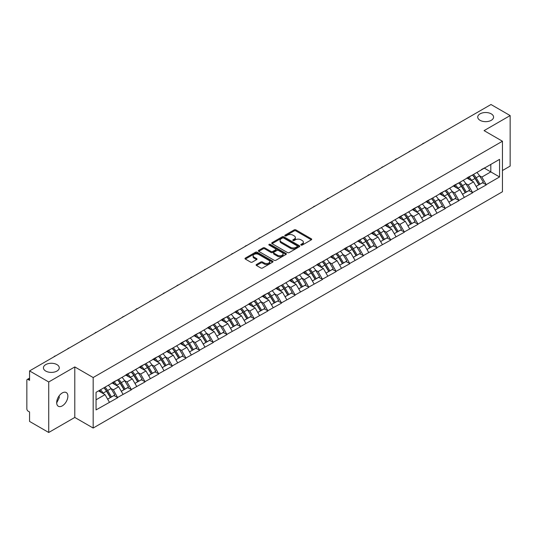 <?xml version="1.0" encoding="UTF-8"?>
<svg xmlns="http://www.w3.org/2000/svg" width="537" height="537" viewBox="0 0 537 537"><rect width="100%" height="100%" fill="white"/><g stroke="black" fill="none" stroke-linecap="round" stroke-linejoin="round"><path stroke-width="0.81" d="M56.949 364.603A7.921 4.571 0 0 0 48.317 363.609A7.921 4.571 0 0 0 43.43 367.832A7.921 4.571 0 0 0 45.746 371.067A7.921 4.571 0 0 0 54.378 372.054A7.921 4.571 0 0 0 59.265 367.832A7.921 4.571 0 0 0 56.949 364.603M491.254 113.857A7.921 4.571 0 0 0 482.622 112.864A7.921 4.571 0 0 0 477.735 117.086A7.921 4.571 0 0 0 480.051 120.322A7.921 4.571 0 0 0 488.683 121.315A7.921 4.571 0 0 0 493.57 117.086A7.921 4.571 0 0 0 491.254 113.857M301.029 245.073A0.852 0.49 0 0 0 302.23 245.073L311.353 239.811A1.215 0.698 0 0 0 311.708 239.314A1.215 0.698 0 0 0 311.353 238.817L295.894 229.89A1.215 0.698 0 0 0 294.182 229.89L285.053 235.159A0.852 0.49 0 0 0 284.805 235.508A0.852 0.49 0 0 0 285.053 235.857A0.852 0.49 0 0 0 286.255 235.857L287.436 235.172A3.887 2.242 0 0 1 292.933 235.172L294.222 235.918A3.887 2.242 0 0 1 295.357 237.502A3.887 2.242 0 0 1 294.222 239.093L293.041 239.77A0.852 0.49 0 0 0 292.793 240.12A0.852 0.49 0 0 0 293.041 240.469A0.852 0.49 0 0 0 294.242 240.469L295.424 239.784A3.887 2.242 0 0 1 300.921 239.784L302.21 240.529A3.887 2.242 0 0 1 303.345 242.113A3.887 2.242 0 0 1 302.21 243.697L301.029 244.382A0.852 0.49 0 0 0 300.78 244.731A0.852 0.49 0 0 0 301.029 245.073L301.029 244.382M59.13 395.883L59.265 397.662L56.687 402.925M62.285 392.936A7.921 4.571 -60 0 1 66.246 392.547A7.921 4.571 -60 0 1 67.454 398.89A7.921 4.571 -60 0 1 62.285 405.871A7.921 4.571 -60 0 1 58.325 406.261A7.921 4.571 -60 0 1 57.11 399.917A7.921 4.571 -60 0 1 62.285 392.936M256.478 264.499A1.215 0.698 0 0 0 256.122 264.996A1.215 0.698 0 0 0 256.478 265.493L260.814 267.997A1.215 0.698 0 0 0 262.533 267.997L272.668 262.143A1.215 0.698 0 0 0 273.024 261.647A1.215 0.698 0 0 0 272.668 261.157L257.21 252.229A1.215 0.698 0 0 0 255.491 252.229L245.355 258.082A1.215 0.698 0 0 0 245 258.572A1.215 0.698 0 0 0 245.355 259.069L250.598 262.096A1.215 0.698 0 0 0 252.316 262.096L256.652 259.593A1.215 0.698 0 0 0 257.008 259.096A1.215 0.698 0 0 0 256.652 258.599L254.055 257.102A3.249 1.873 0 0 1 253.102 255.773A3.249 1.873 0 0 1 255.109 254.041A3.249 1.873 0 0 1 258.646 254.451L268.822 260.324A3.249 1.873 0 0 1 269.775 261.647A3.249 1.873 0 0 1 267.768 263.385A3.249 1.873 0 0 1 264.231 262.976L262.533 261.996A1.215 0.698 0 0 0 260.814 261.996L256.478 264.499L256.478 265.493M74.797 366.925L48.726 381.975L29.562 370.913L490.993 104.514L510.15 115.576L484.079 130.625L502.451 141.231L93.17 377.531L74.797 366.925L74.797 417.437L93.17 428.043L93.17 377.531M287.523 252.578A1.215 0.698 0 0 0 289.242 252.578L299.377 246.725A1.215 0.698 0 0 0 299.733 246.228A1.215 0.698 0 0 0 299.377 245.731L283.919 236.81A1.215 0.698 0 0 0 282.2 236.81L272.064 242.657A1.215 0.698 0 0 0 271.709 243.154A1.215 0.698 0 0 0 272.064 243.65L287.523 252.578M269.44 245.261A0.852 0.49 0 0 1 270.306 245.382L286.006 254.444L275.884 260.284A1.215 0.698 0 0 1 274.172 260.284L258.713 251.363L258.713 250.37A1.215 0.698 0 0 0 258.357 250.866A1.215 0.698 0 0 0 258.713 251.363M258.713 250.37L263.049 247.866A1.215 0.698 0 0 1 264.768 247.866L271.037 251.484A1.215 0.698 0 0 0 272.749 251.484L275.629 249.826A1.215 0.698 0 0 0 275.984 249.329A1.215 0.698 0 0 0 275.629 248.832L269.104 245.067A0.852 0.49 0 0 1 268.856 244.718A0.852 0.49 0 0 1 269.379 244.261A0.852 0.49 0 0 1 270.306 244.369L286.02 253.444A1.215 0.698 0 0 1 286.375 253.941A1.215 0.698 0 0 1 286.02 254.437L286.02 253.444M93.17 428.043L502.451 191.749L502.451 141.231M103.903 387.801A8.29 4.786 -120 0 1 106.742 391.117L110.602 397.501L113.972 395.554L117.71 397.709L113.334 389.828L110.911 388.432M117.71 397.709L96.056 409.912L96.056 392.332L499.564 159.368L499.564 176.948L486.22 184.647L481.843 177.076L479.42 175.673M472.412 175.042A8.29 4.786 -120 0 1 475.252 178.358L479.118 184.741L482.481 182.795L486.22 184.647M486.22 184.95L472.573 192.528L468.197 184.95L465.774 183.553M458.766 182.922A8.29 4.786 -120 0 1 461.605 186.238L465.465 192.622L468.835 190.675L472.573 192.528M472.573 192.83L458.927 200.408L454.55 192.83L452.127 191.434M445.119 190.803A8.29 4.786 -120 0 1 447.952 194.119L451.818 200.502L455.188 198.556L458.927 200.408M458.927 200.71L445.274 208.289L440.904 200.71L438.481 199.314M431.466 198.683A8.29 4.786 -120 0 1 434.305 201.999L438.172 208.376L441.542 206.436L445.274 208.289M445.274 208.591L431.627 216.169L427.251 208.591L424.827 207.195M417.82 206.564A8.29 4.786 -120 0 1 420.659 209.88L424.519 216.257L427.888 214.317L431.627 216.169M431.627 216.471L417.981 224.05L413.604 216.471L411.181 215.075M404.173 214.444A8.29 4.786 -120 0 1 407.012 217.76L410.872 224.137L414.242 222.197L417.981 224.05M417.981 224.352L404.327 231.93L399.958 224.352L397.534 222.956M390.52 222.325A8.29 4.786 -120 0 1 393.359 225.641L397.226 232.018L400.595 230.078L404.327 231.93M404.327 232.232L390.681 239.811L386.304 232.232L383.881 230.836M376.873 230.205A8.29 4.786 -120 0 1 379.713 233.521L383.572 239.898L386.942 237.951L390.681 239.811M390.681 240.113L377.034 247.691L372.658 240.113L370.235 238.71M363.227 238.079A8.29 4.786 -120 0 1 366.066 241.402L369.926 247.779L373.296 245.832L377.034 247.691M377.034 247.993L363.381 255.572L359.011 247.993L356.588 246.59M349.574 245.959A8.29 4.786 -120 0 1 352.413 249.282L356.279 255.659L359.649 253.712L363.381 255.572M363.381 255.874L349.735 263.452L345.358 255.874L342.935 254.471M335.927 253.84A8.29 4.786 -120 0 1 338.766 257.163L342.633 263.539L345.996 261.593L349.735 263.452M349.735 263.754L336.088 271.326L331.712 263.754L329.288 262.351M322.281 261.72A8.29 4.786 -120 0 1 325.12 265.043L328.98 271.42L332.349 269.473L336.088 271.326M336.088 271.635L322.435 279.206L318.065 271.635L315.642 270.232M308.634 269.601A8.29 4.786 -120 0 1 311.467 272.917L315.333 279.3L318.703 277.354L322.435 279.206M322.435 279.508L308.788 287.087L304.412 279.508L301.989 278.112M294.981 277.481A8.29 4.786 -120 0 1 297.82 280.797L301.687 287.181L305.05 285.234L308.788 287.087M308.788 287.389L295.142 294.967L290.765 287.389L288.342 285.993M281.334 285.362A8.29 4.786 -120 0 1 284.174 288.678L288.033 295.061L291.403 293.115L295.142 294.967M295.142 295.269L281.495 302.848L277.119 295.269L274.696 293.873M267.688 293.242A8.29 4.786 -120 0 1 270.52 296.558L274.387 302.942L277.757 300.995L281.495 302.848M281.495 303.15L267.842 310.728L263.472 303.15L261.042 301.754M254.035 301.123A8.29 4.786 -120 0 1 256.874 304.439L260.74 310.816L264.11 308.876L267.842 310.728M267.842 311.03L254.196 318.609L249.819 311.03L247.396 309.634M240.388 309.003A8.29 4.786 -120 0 1 243.227 312.319L247.087 318.696L250.457 316.756L254.196 318.609M254.196 318.911L240.549 326.489L236.173 318.911L233.749 317.515M226.742 316.884A8.29 4.786 -120 0 1 229.574 320.2L233.441 326.577L236.81 324.637L240.549 326.489M240.549 326.791L226.896 334.37L222.526 326.791L220.103 325.395M213.088 324.764A8.29 4.786 -120 0 1 215.928 328.08L219.794 334.457L223.164 332.517L226.896 334.37M226.896 334.672L213.249 342.25L208.873 334.672L206.45 333.269M199.442 332.638A8.29 4.786 -120 0 1 202.281 335.961L206.141 342.338L209.511 340.391L213.249 342.25M213.249 342.552L199.603 350.131L195.226 342.552L192.803 341.149M185.795 340.518A8.29 4.786 -120 0 1 188.635 343.841L192.494 350.218L195.864 348.271L199.603 350.131M199.603 350.433L185.95 358.011L181.58 350.433L179.157 349.03M172.142 348.399A8.29 4.786 -120 0 1 174.981 351.722L178.848 358.098L182.218 356.152L185.95 358.011M185.95 358.313L172.303 365.885L167.927 358.313L165.503 356.91M158.496 356.279A8.29 4.786 -120 0 1 161.335 359.602L165.201 365.979L168.564 364.032L172.303 365.885M172.303 366.194L158.657 373.765L154.28 366.194L151.857 364.791M144.849 364.16A8.29 4.786 -120 0 1 147.688 367.476L151.548 373.859L154.918 371.913L158.657 373.765M158.657 374.074L145.003 381.646L140.634 374.074L138.21 372.671M131.203 372.04A8.29 4.786 -120 0 1 134.035 375.356L137.902 381.74L141.271 379.793L145.003 381.646M145.003 381.948L131.357 389.526L126.98 381.948L124.557 380.552M117.549 379.921A8.29 4.786 -120 0 1 120.389 383.237L124.255 389.62L127.618 387.674L131.357 389.526M131.357 389.828L117.71 397.407M113.072 382.203L117.71 379.827M113.334 389.828L118.67 386.747L111.938 382.861M123.047 394.326L118.67 386.747M126.719 374.323L131.357 371.946M126.98 381.948L132.324 378.867L125.584 374.98M136.693 386.445L132.324 378.867M140.372 366.442L145.003 364.073M140.634 374.074L145.97 370.986L139.231 367.1M150.347 378.565L145.97 370.986M154.018 358.562L158.657 356.192M154.28 366.194L159.617 363.113L152.884 359.219M163.993 370.684L159.617 363.113M167.665 350.681L172.303 348.312M167.927 358.313L173.263 355.232L166.53 351.339M177.64 362.804L173.263 355.232M181.318 342.801L185.95 340.431M181.58 350.433L186.916 347.352L180.177 343.458M191.286 354.93L186.916 347.352M194.965 334.927L199.603 332.551M195.226 342.552L200.563 339.471L193.823 335.578M204.939 347.05L200.563 339.471M208.611 327.046L213.249 324.67M208.873 334.672L214.209 331.591L207.477 327.698M218.586 339.169L214.209 331.591M222.264 319.166L226.896 316.79M222.526 326.791L227.863 323.71L221.123 319.824M232.232 331.289L227.863 323.71M235.911 311.285L240.549 308.909M236.173 318.911L241.509 315.83L234.77 311.943M245.886 323.408L241.509 315.83M249.557 303.405L254.196 301.029M249.819 311.03L255.156 307.949L248.423 304.063M259.532 315.528L255.156 307.949M263.204 295.525L267.842 293.148M263.472 303.15L268.809 300.069L262.069 296.182M273.179 307.647L268.809 300.069M276.857 287.644L281.495 285.268M277.119 295.269L282.455 292.188L275.716 288.302M286.832 299.767L282.455 292.188M290.504 279.764L295.142 277.387M290.765 287.389L296.102 284.308L289.369 280.421M300.478 291.886L296.102 284.308M304.15 271.883L308.788 269.507M304.412 279.508L309.755 276.427L303.016 272.541M314.125 284.006L309.755 276.427M317.803 264.003L322.435 261.633M318.065 271.635L323.402 268.554L316.662 264.66M327.778 276.125L323.402 268.554M331.45 256.122L336.088 253.753M331.712 263.754L337.048 260.673L330.315 256.78M341.425 268.245L337.048 260.673M345.096 248.242L349.735 245.872M345.358 255.874L350.695 252.793L343.962 248.9M355.071 260.364L350.695 252.793M358.75 240.361L363.381 237.992M359.011 247.993L364.348 244.912L357.608 241.019M368.718 252.491L364.348 244.912M372.396 232.487L377.034 230.111M372.658 240.113L377.994 237.032L371.255 233.139M382.371 244.61L377.994 237.032M386.043 224.607L390.681 222.231M386.304 232.232L391.641 229.151L384.908 225.258M396.017 236.73L391.641 229.151M399.696 216.726L404.327 214.35M399.958 224.352L405.294 221.271L398.555 217.384M409.664 228.849L405.294 221.271M413.342 208.846L417.981 206.47M413.604 216.471L418.941 213.39L412.201 209.504M423.317 220.969L418.941 213.39M426.989 200.966L431.627 198.589M427.251 208.591L432.587 205.51L425.854 201.623M436.964 213.088L432.587 205.51M440.635 193.085L445.274 190.709M440.904 200.71L446.24 197.629L439.501 193.743M450.61 205.208L446.24 197.629M454.289 185.205L458.927 182.828M454.55 192.83L459.887 189.749L453.147 185.862M464.263 197.327L459.887 189.749M467.935 177.324L472.573 174.948M468.197 184.95L473.533 181.868L466.801 177.982M477.91 189.447L473.533 181.868M481.582 169.444L486.22 167.074M481.843 177.076L490.811 171.894L490.811 164.416L499.564 159.368M484.34 168.155L499.564 176.948M502.451 170.531L510.15 166.087L510.15 115.576M48.726 381.975L48.726 432.486L29.562 421.424L29.562 411.98L28.166 411.174A1.853 1.074 -120 0 1 26.85 408.899L26.85 380.31A1.853 1.074 -120 0 1 27.233 379.458A1.853 1.074 -120 0 1 28.166 379.552L29.562 380.357L29.562 370.913M48.726 432.486L74.797 417.437M96.056 399.81L105.024 394.628L98.546 390.889M109.4 402.206L105.024 394.628M475.057 178.506L475.493 178.761M461.411 186.386L461.847 186.641M447.764 194.266L448.194 194.522M434.118 202.147L434.547 202.402M420.464 210.027L420.901 210.276M406.818 217.908L407.247 218.156M393.171 225.788L393.601 226.037M379.518 233.669L379.954 233.917M365.872 241.549L366.308 241.798M352.225 249.43L352.655 249.678M338.572 257.31L339.008 257.559M324.925 265.191L325.362 265.439M311.279 273.071L311.708 273.32M297.626 280.945L298.062 281.2M283.979 288.825L284.415 289.081M270.333 296.706L270.762 296.961M256.686 304.586L257.116 304.835M243.033 312.467L243.469 312.715M229.386 320.347L229.816 320.596M215.74 328.228L216.169 328.476M202.087 336.108L202.523 336.357M188.44 343.989L188.876 344.237M174.793 351.869L175.223 352.118M161.14 359.75L161.577 359.998M147.494 367.63L147.93 367.879M133.847 375.504L134.277 375.759M120.194 383.384L120.63 383.64M106.548 391.265L106.984 391.52M301.364 245.194L302.21 244.711A3.887 2.242 0 0 0 303.345 243.127L303.345 242.113M295.357 237.502L295.357 238.515A3.887 2.242 0 0 1 294.222 240.099L293.383 240.583M311.339 239.817L295.894 230.903A1.215 0.698 0 0 0 294.182 230.903L285.395 235.971M299.357 246.731L283.919 237.817A1.215 0.698 0 0 0 282.2 237.817L272.084 243.657M297.23 246.577A0.852 0.49 0 0 0 297.478 246.228A0.852 0.49 0 0 0 297.23 245.879L283.657 238.045A0.852 0.49 0 0 0 282.455 238.045L281.213 238.77A3.887 2.242 0 0 0 280.072 240.354A3.887 2.242 0 0 0 281.213 241.939L290.483 247.295A3.887 2.242 0 0 0 295.981 247.295L297.23 246.577L297.23 247.584A0.852 0.49 0 0 0 297.478 247.242L297.478 246.228M280.072 240.354L280.072 241.361A3.887 2.242 0 0 0 281.213 242.952L281.213 241.939M297.23 247.584L295.981 248.309A3.887 2.242 0 0 1 290.483 248.309L281.213 242.952M258.727 251.37L263.049 248.873L263.049 247.866M275.984 249.329L275.984 250.336A1.215 0.698 0 0 1 275.629 250.833L272.749 252.497A1.215 0.698 0 0 1 271.037 252.497L264.768 248.873A1.215 0.698 0 0 0 263.049 248.873M277.542 255.243A3.249 1.873 0 0 0 281.079 255.646A3.249 1.873 0 0 0 283.086 253.914A3.249 1.873 0 0 0 282.133 252.591L278.549 250.517A1.215 0.698 0 0 0 276.83 250.517L273.957 252.182A1.215 0.698 0 0 0 273.602 252.672A1.215 0.698 0 0 0 273.957 253.169L277.542 255.243L277.542 256.25A3.249 1.873 0 0 0 281.079 256.659A3.249 1.873 0 0 0 283.086 254.927L283.086 253.914M273.602 252.672L273.602 253.686A1.215 0.698 0 0 0 273.957 254.182L273.957 253.169M277.542 256.25L273.957 254.182M269.775 261.647L269.775 262.66A3.249 1.873 0 0 1 267.768 264.392A3.249 1.873 0 0 1 264.231 263.982L262.533 263.009A1.215 0.698 0 0 0 260.814 263.009L256.491 265.5M253.102 255.773L253.102 256.787A3.249 1.873 0 0 0 254.055 258.109L254.055 257.102M256.632 259.599L254.055 258.109M272.668 261.157L272.668 262.143L257.21 253.236A1.215 0.698 0 0 0 255.491 253.236L245.375 259.082M424.23 143.057A2.846 1.645 0 0 0 422.404 144.111M476.856 172.478A10.143 5.86 60 0 1 479.514 175.821L476.144 177.767A10.143 5.86 -120 0 0 473.486 174.424M476.144 177.767L480.011 184.144L483.381 182.204L479.514 175.821M479.118 184.741L480.011 184.144M482.481 182.795L483.381 182.204M467.687 177.472A8.29 4.786 60 0 1 469.976 179.814M468.982 177.022A10.143 5.86 60 0 1 471.64 180.365L472.023 180.996M476.171 186.44L478.87 184.802L475.01 178.425A10.143 5.86 -120 0 0 472.352 175.082M478.87 184.802L476.138 186.379M410.577 150.937A2.846 1.645 0 0 0 408.758 151.991M463.209 180.358A10.143 5.86 60 0 1 465.868 183.701L462.498 185.648A10.143 5.86 -120 0 0 459.84 182.305M462.498 185.648L466.358 192.024L469.727 190.078L465.868 183.701M465.465 192.622L466.358 192.024M468.835 190.675L469.727 190.078M454.04 185.352A8.29 4.786 60 0 1 456.322 187.695M455.336 184.903A10.143 5.86 60 0 1 457.994 188.245L458.37 188.876M462.525 194.32L465.223 192.682L461.357 186.305A10.143 5.86 -120 0 0 458.699 182.963M465.223 192.682L462.491 194.26M396.93 158.818A2.846 1.645 0 0 0 395.104 159.872M449.556 188.239A10.143 5.86 60 0 1 452.214 191.581L448.851 193.528A10.143 5.86 -120 0 0 446.187 190.185M448.851 193.528L452.711 199.905L456.081 197.958L452.214 191.581M451.818 200.502L452.711 199.905M455.188 198.556L456.081 197.958M440.387 193.226A8.29 4.786 60 0 1 442.676 195.575M441.683 192.783A10.143 5.86 60 0 1 444.341 196.126L444.723 196.757M448.878 202.201L451.577 200.563L447.71 194.186A10.143 5.86 -120 0 0 445.052 190.836M451.577 200.563L448.845 202.14M383.284 166.698A2.846 1.645 0 0 0 381.458 167.752M435.91 196.119A10.143 5.86 60 0 1 438.568 199.462L435.198 201.409A10.143 5.86 -120 0 0 432.54 198.066M435.198 201.409L439.065 207.785L442.434 205.839L438.568 199.462M438.172 208.376L439.065 207.785M441.542 206.436L442.434 205.839M426.74 201.107A8.29 4.786 60 0 1 429.029 203.456M428.036 200.663A10.143 5.86 60 0 1 430.694 204.006L431.077 204.637M435.225 210.081L437.923 208.443L434.064 202.066A10.143 5.86 -120 0 0 431.406 198.717M437.923 208.443L435.192 210.021M369.631 174.579A2.846 1.645 0 0 0 367.811 175.626M422.263 204A10.143 5.86 60 0 1 424.921 207.342L421.552 209.289A10.143 5.86 -120 0 0 418.894 205.94M421.552 209.289L425.418 215.666L428.781 213.719L424.921 207.342M424.519 216.257L425.418 215.666M427.888 214.317L428.781 213.719M413.094 208.987A8.29 4.786 60 0 1 415.376 211.336M414.389 208.544A10.143 5.86 60 0 1 417.048 211.887L417.424 212.518M421.579 217.962L424.277 216.324L420.417 209.94A10.143 5.86 -120 0 0 417.752 206.597M424.277 216.324L421.545 217.901M355.984 182.459A2.846 1.645 0 0 0 354.158 183.506M408.61 211.88A10.143 5.86 60 0 1 411.268 215.223L407.905 217.17A10.143 5.86 -120 0 0 405.247 213.82M407.905 217.17L411.765 223.546L415.135 221.6L411.268 215.223M410.872 224.137L411.765 223.546M414.242 222.197L415.135 221.6M399.441 216.867A8.29 4.786 60 0 1 401.73 219.217M400.736 216.424A10.143 5.86 60 0 1 403.394 219.767L403.777 220.398M407.932 225.842L410.63 224.204L406.764 217.821A10.143 5.86 -120 0 0 404.106 214.478M410.63 224.204L407.898 225.782M342.338 190.333A2.846 1.645 0 0 0 340.512 191.387M394.964 219.761A10.143 5.86 60 0 1 397.622 223.103L394.252 225.043A10.143 5.86 -120 0 0 391.594 221.7M394.252 225.043L398.118 231.427L401.488 229.48L397.622 223.103M397.226 232.018L398.118 231.427M400.595 230.078L401.488 229.48M385.794 224.748A8.29 4.786 60 0 1 388.083 227.097M387.09 224.305A10.143 5.86 60 0 1 389.748 227.648L390.131 228.279M394.279 233.716L396.977 232.085L393.118 225.701A10.143 5.86 -120 0 0 390.459 222.358M396.977 232.085L394.245 233.662M328.684 198.213A2.846 1.645 0 0 0 326.865 199.267M381.317 227.641A10.143 5.86 60 0 1 383.975 230.984L380.605 232.924A10.143 5.86 -120 0 0 377.947 229.581M380.605 232.924L384.472 239.307L387.835 237.361L383.975 230.984M383.572 239.898L384.472 239.307M386.942 237.951L387.835 237.361M372.148 232.628A8.29 4.786 60 0 1 374.43 234.971M373.443 232.185A10.143 5.86 60 0 1 376.101 235.528L376.484 236.159M380.632 241.596L383.331 239.965L379.471 233.582A10.143 5.86 -120 0 0 376.806 230.239M383.331 239.965L380.599 241.543M315.038 206.094A2.846 1.645 0 0 0 313.212 207.148M367.664 235.515A10.143 5.86 60 0 1 370.329 238.864L366.959 240.804A10.143 5.86 -120 0 0 364.301 237.461M366.959 240.804L370.819 247.188L374.188 245.241L370.329 238.864M369.926 247.779L370.819 247.188M373.296 245.832L374.188 245.241M358.494 240.509A8.29 4.786 60 0 1 360.783 242.852M359.79 240.066A10.143 5.86 60 0 1 362.448 243.409L362.831 244.04M366.986 249.477L369.684 247.839L365.818 241.462A10.143 5.86 -120 0 0 363.16 238.119M369.684 247.839L366.952 249.423M301.391 213.974A2.846 1.645 0 0 0 299.565 215.028M354.017 243.395A10.143 5.86 60 0 1 356.675 246.738L353.306 248.685A10.143 5.86 -120 0 0 350.648 245.342M353.306 248.685L357.172 255.068L360.542 253.122L356.675 246.738M356.279 255.659L357.172 255.068M359.649 253.712L360.542 253.122M344.848 248.389A8.29 4.786 60 0 1 347.137 250.732M346.143 247.946A10.143 5.86 60 0 1 348.802 251.289L349.184 251.913M353.333 257.357L356.038 255.719L352.171 249.343A10.143 5.86 -120 0 0 349.513 246M356.038 255.719L353.299 257.297M287.738 221.855A2.846 1.645 0 0 0 285.919 222.909M340.371 251.276A10.143 5.86 60 0 1 343.029 254.619L339.659 256.565A10.143 5.86 -120 0 0 337.001 253.222M339.659 256.565L343.526 262.942L346.889 261.002L343.029 254.619M342.633 263.539L343.526 262.942M345.996 261.593L346.889 261.002M331.201 256.27A8.29 4.786 60 0 1 333.484 258.612M332.497 255.827A10.143 5.86 60 0 1 335.155 259.17L335.538 259.794M339.686 265.238L342.384 263.6L338.525 257.223A10.143 5.86 -120 0 0 335.867 253.88M342.384 263.6L339.653 265.177M274.092 229.735A2.846 1.645 0 0 0 272.266 230.789M326.718 259.156A10.143 5.86 60 0 1 329.382 262.499L326.013 264.446A10.143 5.86 -120 0 0 323.355 261.103M326.013 264.446L329.872 270.823L333.242 268.883L329.382 262.499M328.98 271.42L329.872 270.823M332.349 269.473L333.242 268.883M317.548 264.15A8.29 4.786 60 0 1 319.837 266.493M318.844 263.701A10.143 5.86 60 0 1 321.509 267.05L321.885 267.674M326.04 273.118L328.738 271.48L324.872 265.103A10.143 5.86 -120 0 0 322.213 261.761M328.738 271.48L326.006 273.058M260.445 237.616A2.846 1.645 0 0 0 258.619 238.67M313.071 267.037A10.143 5.86 60 0 1 315.729 270.38L312.359 272.326A10.143 5.86 -120 0 0 309.701 268.983M312.359 272.326L316.226 278.703L319.596 276.763L315.729 270.38M315.333 279.3L316.226 278.703M318.703 277.354L319.596 276.763M303.902 272.031A8.29 4.786 60 0 1 306.191 274.373M305.197 271.581A10.143 5.86 60 0 1 307.855 274.931L308.238 275.555M312.386 280.999L315.091 279.361L311.225 272.984A10.143 5.86 -120 0 0 308.567 269.641M315.091 279.361L312.353 280.938M246.792 245.496A2.846 1.645 0 0 0 244.973 246.55M299.424 274.917A10.143 5.86 60 0 1 302.083 278.26L298.713 280.207A10.143 5.86 -120 0 0 296.055 276.864M298.713 280.207L302.579 286.583L305.949 284.644L302.083 278.26M301.687 287.181L302.579 286.583M305.05 285.234L305.949 284.644M290.255 279.911A8.29 4.786 60 0 1 292.544 282.254M291.551 279.462A10.143 5.86 60 0 1 294.209 282.804L294.591 283.435M298.74 288.879L301.438 287.241L297.579 280.864A10.143 5.86 -120 0 0 294.92 277.522M301.438 287.241L298.706 288.819M233.145 253.377A2.846 1.645 0 0 0 231.326 254.431M285.778 282.798A10.143 5.86 60 0 1 288.436 286.14L285.066 288.087A10.143 5.86 -120 0 0 282.408 284.744M285.066 288.087L288.926 294.464L292.296 292.517L288.436 286.14M288.033 295.061L288.926 294.464M291.403 293.115L292.296 292.517M276.609 287.785A8.29 4.786 60 0 1 278.891 290.134M277.904 287.342A10.143 5.86 60 0 1 280.562 290.685L280.938 291.316M285.093 296.76L287.792 295.122L283.925 288.745A10.143 5.86 -120 0 0 281.267 285.402M287.792 295.122L285.06 296.699M219.499 261.257A2.846 1.645 0 0 0 217.673 262.311M272.125 290.678A10.143 5.86 60 0 1 274.783 294.021L271.42 295.968A10.143 5.86 -120 0 0 268.755 292.625M271.42 295.968L275.28 302.344L278.649 300.398L274.783 294.021M274.387 302.942L275.28 302.344M277.757 300.995L278.649 300.398M262.955 295.665A8.29 4.786 60 0 1 265.244 298.015M264.251 295.222A10.143 5.86 60 0 1 266.909 298.565L267.292 299.196M271.447 304.64L274.145 303.002L270.279 296.625A10.143 5.86 -120 0 0 267.621 293.276M274.145 303.002L271.407 304.58M205.852 269.138A2.846 1.645 0 0 0 204.026 270.185M258.478 298.559A10.143 5.86 60 0 1 261.136 301.901L257.767 303.848A10.143 5.86 -120 0 0 255.109 300.505M257.767 303.848L261.633 310.225L265.003 308.278L261.136 301.901M260.74 310.816L261.633 310.225M264.11 308.876L265.003 308.278M249.309 303.546A8.29 4.786 60 0 1 251.598 305.895M250.604 303.103A10.143 5.86 60 0 1 253.263 306.446L253.645 307.077M257.794 312.521L260.492 310.883L256.632 304.499A10.143 5.86 -120 0 0 253.974 301.156M260.492 310.883L257.76 312.46M192.199 277.018A2.846 1.645 0 0 0 190.38 278.065M244.832 306.439A10.143 5.86 60 0 1 247.49 309.782L244.12 311.728A10.143 5.86 -120 0 0 241.462 308.379M244.12 311.728L247.987 318.105L251.35 316.159L247.49 309.782M247.087 318.696L247.987 318.105M250.457 316.756L251.35 316.159M235.662 311.426A8.29 4.786 60 0 1 237.945 313.776M236.958 310.983A10.143 5.86 60 0 1 239.616 314.326L239.992 314.957M244.147 320.401L246.845 318.763L242.979 312.38A10.143 5.86 -120 0 0 240.321 309.037M246.845 318.763L244.113 320.341M178.553 284.892A2.846 1.645 0 0 0 176.727 285.946M231.178 314.32A10.143 5.86 60 0 1 233.837 317.662L230.474 319.602A10.143 5.86 -120 0 0 227.816 316.259M230.474 319.602L234.333 325.986L237.703 324.039L233.837 317.662M233.441 326.577L234.333 325.986M236.81 324.637L237.703 324.039M222.009 319.307A8.29 4.786 60 0 1 224.298 321.656M223.305 318.864A10.143 5.86 60 0 1 225.963 322.207L226.345 322.838M230.501 328.275L233.199 326.644L229.333 320.26A10.143 5.86 -120 0 0 226.674 316.917M233.199 326.644L230.467 328.221M164.906 292.772A2.846 1.645 0 0 0 163.08 293.826M217.532 322.2A10.143 5.86 60 0 1 220.19 325.543L216.82 327.483A10.143 5.86 -120 0 0 214.162 324.14M216.82 327.483L220.687 333.866L224.057 331.92L220.19 325.543M219.794 334.457L220.687 333.866M223.164 332.517L224.057 331.92M208.363 327.187A8.29 4.786 60 0 1 210.652 329.53M209.658 326.744A10.143 5.86 60 0 1 212.316 330.087L212.699 330.718M216.847 336.155L219.546 334.524L215.686 328.141A10.143 5.86 -120 0 0 213.028 324.798M219.546 334.524L216.814 336.102M151.253 300.653A2.846 1.645 0 0 0 149.434 301.707M203.885 330.074A10.143 5.86 60 0 1 206.544 333.423L203.174 335.363A10.143 5.86 -120 0 0 200.516 332.02M203.174 335.363L207.04 341.747L210.403 339.8L206.544 333.423M206.141 342.338L207.04 341.747M209.511 340.391L210.403 339.8M194.716 335.068A8.29 4.786 60 0 1 196.998 337.411M196.012 334.625A10.143 5.86 60 0 1 198.67 337.968L199.052 338.599M203.201 344.036L205.899 342.405L202.04 336.021A10.143 5.86 -120 0 0 199.375 332.678M205.899 342.405L203.167 343.982M137.606 308.533A2.846 1.645 0 0 0 135.78 309.587M190.232 337.954A10.143 5.86 60 0 1 192.897 341.304L189.527 343.244A10.143 5.86 -120 0 0 186.869 339.901M189.527 343.244L193.387 349.627L196.757 347.681L192.897 341.304M192.494 350.218L193.387 349.627M195.864 348.271L196.757 347.681M181.063 342.948A8.29 4.786 60 0 1 183.352 345.291M182.358 342.505A10.143 5.86 60 0 1 185.017 345.848L185.399 346.479M189.554 351.916L192.253 350.278L188.386 343.902A10.143 5.86 -120 0 0 185.728 340.559M192.253 350.278L189.521 351.863M123.96 316.414A2.846 1.645 0 0 0 122.134 317.468M176.586 345.835A10.143 5.86 60 0 1 179.244 349.178L175.874 351.124A10.143 5.86 -120 0 0 173.216 347.781M175.874 351.124L179.741 357.508L183.11 355.561L179.244 349.178M178.848 358.098L179.741 357.508M182.218 356.152L183.11 355.561M167.416 350.829A8.29 4.786 60 0 1 169.705 353.171M168.712 350.386A10.143 5.86 60 0 1 171.37 353.729L171.753 354.353M175.901 359.797L178.606 358.159L174.74 351.782A10.143 5.86 -120 0 0 172.082 348.439M178.606 358.159L175.868 359.736M110.307 324.294A2.846 1.645 0 0 0 108.487 325.348M162.939 353.715A10.143 5.86 60 0 1 165.597 357.058L162.228 359.005A10.143 5.86 -120 0 0 159.57 355.662M162.228 359.005L166.094 365.382L169.457 363.442L165.597 357.058M165.201 365.979L166.094 365.382M168.564 364.032L169.457 363.442M153.77 358.709A8.29 4.786 60 0 1 156.052 361.052M155.065 358.266A10.143 5.86 60 0 1 157.724 361.609L158.106 362.233M162.255 367.677L164.953 366.039L161.093 359.662A10.143 5.86 -120 0 0 158.435 356.32M164.953 366.039L162.221 367.617M96.66 332.175A2.846 1.645 0 0 0 94.834 333.229M149.286 361.596A10.143 5.86 60 0 1 151.951 364.938L148.581 366.885A10.143 5.86 -120 0 0 145.923 363.542M148.581 366.885L152.441 373.262L155.811 371.322L151.951 364.938M151.548 373.859L152.441 373.262M154.918 371.913L155.811 371.322M140.117 366.59A8.29 4.786 60 0 1 142.406 368.932M141.412 366.14A10.143 5.86 60 0 1 144.077 369.49L144.453 370.114M148.608 375.558L151.306 373.92L147.44 367.543A10.143 5.86 -120 0 0 144.782 364.2M151.306 373.92L148.574 375.497M83.013 340.055A2.846 1.645 0 0 0 81.188 341.109M135.639 369.476A10.143 5.86 60 0 1 138.298 372.819L134.928 374.766A10.143 5.86 -120 0 0 132.27 371.423M134.928 374.766L138.794 381.142L142.164 379.203L138.298 372.819M137.902 381.74L138.794 381.142M141.271 379.793L142.164 379.203M126.47 374.47A8.29 4.786 60 0 1 128.759 376.813M127.766 374.021A10.143 5.86 60 0 1 130.424 377.363L130.806 377.994M134.955 383.438L137.66 381.8L133.794 375.423A10.143 5.86 -120 0 0 131.135 372.081M137.66 381.8L134.921 383.378M69.36 347.936A2.846 1.645 0 0 0 67.541 348.99M121.993 377.357A10.143 5.86 60 0 1 124.651 380.699L121.281 382.646A10.143 5.86 -120 0 0 118.623 379.303M121.281 382.646L125.148 389.023L128.518 387.076L124.651 380.699M124.255 389.62L125.148 389.023M127.618 387.674L128.518 387.076M112.824 382.351A8.29 4.786 60 0 1 115.113 384.693M114.119 381.901A10.143 5.86 60 0 1 116.777 385.244L117.16 385.875M121.308 391.319L124.007 389.681L120.147 383.304A10.143 5.86 -120 0 0 117.489 379.961M124.007 389.681L121.275 391.258M55.714 355.816A2.846 1.645 0 0 0 53.888 356.87M108.346 385.237A10.143 5.86 60 0 1 111.005 388.58L107.635 390.527A10.143 5.86 -120 0 0 104.977 387.184M107.635 390.527L111.495 396.903L114.864 394.957L111.005 388.58M110.602 397.501L111.495 396.903M113.972 395.554L114.864 394.957M99.399 390.399A8.29 4.786 60 0 1 101.459 392.574M100.466 389.781A10.143 5.86 60 0 1 103.131 393.124L103.507 393.755M107.662 399.199L110.36 397.561L106.494 391.184A10.143 5.86 -120 0 0 103.836 387.835M110.36 397.561L107.628 399.139M29.562 378.746L28.166 379.552M302.21 244.711L302.21 243.697M293.041 240.469L293.041 239.77M294.222 240.099L294.222 239.093M285.053 235.857L285.053 235.159M294.182 230.903L294.182 229.89M295.894 230.903L295.894 229.89M311.353 239.811L311.353 238.817M272.064 243.65L272.064 242.657M282.2 237.817L282.2 236.81M283.919 237.817L283.919 236.81M299.377 246.725L299.377 245.731M290.483 248.309L290.483 247.295M295.981 248.309L295.981 247.295M264.768 248.873L264.768 247.866M271.037 252.497L271.037 251.484M272.749 252.497L272.749 251.484M275.629 250.833L275.629 249.826M270.306 245.382L270.306 244.369M260.814 263.009L260.814 261.996M262.533 263.009L262.533 261.996M264.231 263.982L264.231 262.976M256.652 259.593L256.652 258.599M245.355 259.069L245.355 258.082M255.491 253.236L255.491 252.229M257.21 253.236L257.21 252.229M475.01 178.425L471.64 180.365M461.357 186.305L457.994 188.245M447.71 194.186L444.341 196.126M434.064 202.066L430.694 204.006M420.417 209.94L417.048 211.887M406.764 217.821L403.394 219.767M393.118 225.701L389.748 227.648M379.471 233.582L376.101 235.528M365.818 241.462L362.448 243.409M352.171 249.343L348.802 251.289M338.525 257.223L335.155 259.17M324.872 265.103L321.509 267.05M311.225 272.984L307.855 274.931M297.579 280.864L294.209 282.804M283.925 288.745L280.562 290.685M270.279 296.625L266.909 298.565M256.632 304.499L253.263 306.446M242.979 312.38L239.616 314.326M229.333 320.26L225.963 322.207M215.686 328.141L212.316 330.087M202.04 336.021L198.67 337.968M188.386 343.902L185.017 345.848M174.74 351.782L171.37 353.729M161.093 359.662L157.724 361.609M147.44 367.543L144.077 369.49M133.794 375.423L130.424 377.363M120.147 383.304L116.777 385.244M106.494 391.184L103.131 393.124M29.562 378.115L27.233 379.458"/></g></svg>
